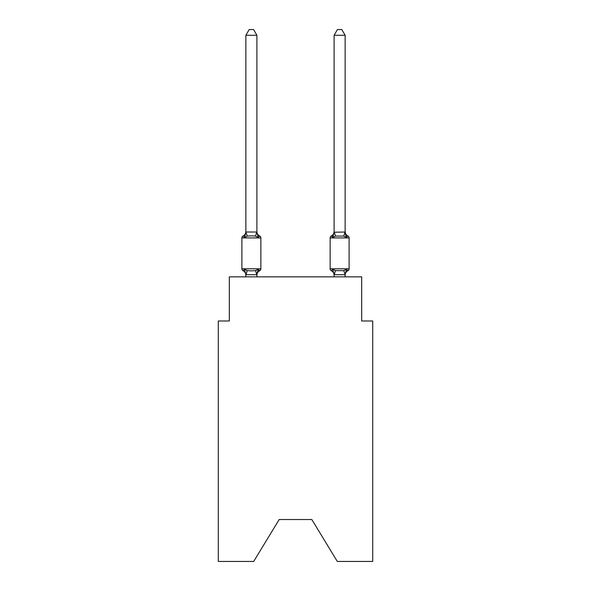 <?xml version="1.0" encoding="UTF-8"?>
<svg xmlns="http://www.w3.org/2000/svg" width="591" height="591" viewBox="0 0 591 591"><rect width="100%" height="100%" fill="white"/><g stroke="black" fill="none" stroke-linecap="round" stroke-linejoin="round"><path stroke-width="0.89" d="M311.826 519.533L337.306 561.45L372.714 561.45L372.714 320.979L361.685 320.979L361.685 276.861L229.315 276.861L229.315 320.979L218.286 320.979L218.286 561.45L253.694 561.45L279.174 519.533L311.826 519.533L279.174 519.533M347.87 270.789A2.209 2.209 0 0 0 349.111 268.809A2.209 2.209 0 0 1 347.87 270.789L347.242 270.486L347.87 270.789A2.209 2.209 0 0 0 349.111 268.809A2.209 2.209 0 0 1 347.87 270.789A2.209 2.209 0 0 0 349.111 268.809A2.209 2.209 0 0 1 347.87 270.789L347.242 270.486L347.87 270.789A2.209 2.209 0 0 0 349.111 268.809A2.209 2.209 0 0 1 347.87 270.789A2.209 2.209 0 0 0 349.111 268.809A2.209 2.209 0 0 1 347.87 270.789L347.242 270.486L347.87 270.789A2.209 2.209 0 0 0 349.111 268.809A2.209 2.209 0 0 1 347.87 270.789A2.209 2.209 0 0 0 349.111 268.809A2.209 2.209 0 0 1 347.87 270.789L347.242 270.486L347.87 270.789A2.209 2.209 0 0 0 349.111 268.809A2.209 2.209 0 0 1 347.87 270.789A2.209 2.209 0 0 0 349.111 268.809A2.209 2.209 0 0 1 347.87 270.789L347.242 270.486L347.87 270.789A2.209 2.209 0 0 0 349.111 268.809A2.209 2.209 0 0 1 347.87 270.789A2.209 2.209 0 0 0 349.111 268.809A2.209 2.209 0 0 1 347.87 270.789L347.242 270.486L347.87 270.789A2.209 2.209 0 0 0 349.111 268.809A2.209 2.209 0 0 1 347.87 270.789A2.209 2.209 0 0 0 349.111 268.809A2.209 2.209 0 0 1 347.87 270.789L347.242 270.486L347.87 270.789A2.209 2.209 0 0 0 349.111 268.809A2.209 2.209 0 0 1 347.87 270.789A2.209 2.209 0 0 0 349.111 268.809A2.209 2.209 0 0 1 347.87 270.789L347.242 270.486L347.87 270.789A2.209 2.209 0 0 0 349.111 268.809A2.209 2.209 0 0 1 347.87 270.789A2.209 2.209 0 0 0 349.111 268.809A2.209 2.209 0 0 1 347.87 270.789L347.242 270.486L347.87 270.789A2.209 2.209 0 0 0 349.111 268.809A2.209 2.209 0 0 1 347.87 270.789A2.209 2.209 0 0 0 349.111 268.809A2.209 2.209 0 0 1 347.87 270.789L347.242 270.486L347.87 270.789A2.209 2.209 0 0 0 349.111 268.809A2.209 2.209 0 0 1 347.87 270.789A2.209 2.209 0 0 0 349.111 268.809A2.209 2.209 0 0 1 347.87 270.789L347.242 270.486L347.87 270.789A2.209 2.209 0 0 0 349.111 268.809A2.209 2.209 0 0 1 347.87 270.789A2.209 2.209 0 0 0 349.111 268.809A2.209 2.209 0 0 1 347.87 270.789L347.242 270.486L347.87 270.789A2.209 2.209 0 0 0 349.111 268.809A2.209 2.209 0 0 1 347.87 270.789A2.209 2.209 0 0 0 349.111 268.809A2.209 2.209 0 0 1 347.87 270.789L347.242 270.486L347.87 270.789A2.209 2.209 0 0 0 349.111 268.809A2.209 2.209 0 0 1 347.87 270.789A2.209 2.209 0 0 0 349.111 268.809A2.209 2.209 0 0 1 347.87 270.789L347.242 270.486L347.87 270.789A2.209 2.209 0 0 0 349.111 268.809A2.209 2.209 0 0 1 347.87 270.789A2.209 2.209 0 0 0 349.111 268.809A2.209 2.209 0 0 1 347.87 270.789L347.242 270.486L347.87 270.789A2.209 2.209 0 0 0 349.111 268.809A2.209 2.209 0 0 1 347.87 270.789A2.209 2.209 0 0 0 349.111 268.809A2.209 2.209 0 0 1 347.87 270.789L347.242 270.486L347.87 270.789A2.209 2.209 0 0 0 349.111 268.809A2.209 2.209 0 0 1 347.87 270.789A2.209 2.209 0 0 0 349.111 268.809A2.209 2.209 0 0 1 347.87 270.789L347.242 270.486L347.87 270.789A2.209 2.209 0 0 0 349.111 268.809A2.209 2.209 0 0 1 347.87 270.789A2.209 2.209 0 0 0 349.111 268.809A2.209 2.209 0 0 1 347.87 270.789L346.518 269.237L347.87 270.789A4.854 4.854 0 0 0 345.137 275.155M345.366 233.881L346.518 237.486L347.87 235.935A2.209 2.209 0 0 1 349.111 237.922A2.209 2.209 0 0 0 347.87 235.935L346.518 237.486L345.366 233.881L346.518 237.486L347.87 235.935A2.209 2.209 0 0 1 349.111 237.922A2.209 2.209 0 0 0 347.87 235.935L346.518 237.486L347.87 235.935A2.209 2.209 0 0 1 349.111 237.922A2.209 2.209 0 0 0 347.87 235.935L346.518 237.486L345.366 233.881L346.518 237.486L347.87 235.935A2.209 2.209 0 0 1 349.111 237.922A2.209 2.209 0 0 0 347.87 235.935L346.518 237.486L347.87 235.935A2.209 2.209 0 0 1 349.111 237.922A2.209 2.209 0 0 0 347.87 235.935L346.518 237.486L345.366 233.881L346.518 237.486L347.87 235.935A2.209 2.209 0 0 1 349.111 237.922A2.209 2.209 0 0 0 347.87 235.935L346.518 237.486L347.87 235.935A2.209 2.209 0 0 1 349.111 237.922A2.209 2.209 0 0 0 347.87 235.935L346.518 237.486L345.366 233.881L346.518 237.486L347.87 235.935A2.209 2.209 0 0 1 349.111 237.922A2.209 2.209 0 0 0 347.87 235.935L346.518 237.486L347.87 235.935A2.209 2.209 0 0 1 349.111 237.922A2.209 2.209 0 0 0 347.87 235.935L346.518 237.486L345.366 233.881L346.518 237.486L347.87 235.935A2.209 2.209 0 0 1 349.111 237.922A2.209 2.209 0 0 0 347.87 235.935L346.518 237.486L347.87 235.935A2.209 2.209 0 0 1 349.111 237.922A2.209 2.209 0 0 0 347.87 235.935L346.518 237.486L345.366 233.881L346.518 237.486L347.87 235.935A2.209 2.209 0 0 1 349.111 237.922A2.209 2.209 0 0 0 347.87 235.935L346.518 237.486L347.87 235.935A2.209 2.209 0 0 1 349.111 237.922A2.209 2.209 0 0 0 347.87 235.935L346.518 237.486L345.366 233.881L346.518 237.486L347.87 235.935A2.209 2.209 0 0 1 349.111 237.922A2.209 2.209 0 0 0 347.87 235.935L346.518 237.486L347.87 235.935A2.209 2.209 0 0 1 349.111 237.922A2.209 2.209 0 0 0 347.87 235.935L346.518 237.486L345.366 233.881L346.518 237.486L347.87 235.935A2.209 2.209 0 0 1 349.111 237.922A2.209 2.209 0 0 0 347.87 235.935L346.518 237.486L347.87 235.935A2.209 2.209 0 0 1 349.111 237.922A2.209 2.209 0 0 0 347.87 235.935L346.518 237.486L345.366 233.881L346.518 237.486L347.87 235.935A2.209 2.209 0 0 1 349.111 237.922A2.209 2.209 0 0 0 347.87 235.935L346.518 237.486L347.87 235.935A2.209 2.209 0 0 1 349.111 237.922A2.209 2.209 0 0 0 347.87 235.935L346.518 237.486L345.366 233.881L346.518 237.486L347.87 235.935A2.209 2.209 0 0 1 349.111 237.922A2.209 2.209 0 0 0 347.87 235.935L346.518 237.486L347.87 235.935A2.209 2.209 0 0 1 349.111 237.922A2.209 2.209 0 0 0 347.87 235.935L346.518 237.486L345.366 233.881L346.518 237.486L347.87 235.935A2.209 2.209 0 0 1 349.111 237.922A2.209 2.209 0 0 0 347.87 235.935L346.518 237.486L347.87 235.935A2.209 2.209 0 0 1 349.111 237.922A2.209 2.209 0 0 0 347.87 235.935L346.518 237.486L345.366 233.881L346.518 237.486L347.87 235.935A2.209 2.209 0 0 1 349.111 237.922A2.209 2.209 0 0 0 347.87 235.935L346.518 237.486L347.87 235.935A2.209 2.209 0 0 1 349.111 237.922A2.209 2.209 0 0 0 347.87 235.935L346.518 237.486L345.366 233.881L346.518 237.486L347.87 235.935A2.209 2.209 0 0 1 349.111 237.922A2.209 2.209 0 0 0 347.87 235.935L346.518 237.486L347.87 235.935A2.209 2.209 0 0 1 349.111 237.922A2.209 2.209 0 0 0 347.87 235.935L346.518 237.486L345.366 233.881L346.518 237.486L347.87 235.935A2.209 2.209 0 0 1 349.111 237.922A2.209 2.209 0 0 0 347.87 235.935L346.518 237.486L347.87 235.935A2.209 2.209 0 0 1 349.111 237.922A2.209 2.209 0 0 0 347.87 235.935L346.518 237.486L345.366 233.881L346.518 237.486L347.87 235.935A2.209 2.209 0 0 1 349.111 237.922A2.209 2.209 0 0 0 347.87 235.935L346.518 237.486L347.87 235.935A2.209 2.209 0 0 1 349.111 237.922A2.209 2.209 0 0 0 347.87 235.935L346.518 237.486L345.366 233.881L346.518 237.486L347.87 235.935A2.209 2.209 0 0 1 349.111 237.922A2.209 2.209 0 0 0 347.87 235.935L346.518 237.486L347.87 235.935A2.209 2.209 0 0 1 349.111 237.922A2.209 2.209 0 0 0 347.87 235.935L346.518 237.486L345.366 233.881L346.518 237.486L347.87 235.935A2.209 2.209 0 0 1 349.111 237.922A2.209 2.209 0 0 0 347.87 235.935L346.518 237.486L347.87 235.935A2.209 2.209 0 0 1 349.111 237.922A2.209 2.209 0 0 0 347.87 235.935L346.518 237.486L343.763 236.068L335.481 236.068L332.726 237.486L331.374 235.935A2.209 2.209 0 0 0 330.14 237.922A2.209 2.209 0 0 1 331.374 235.935L332.009 236.237L331.374 235.935A2.209 2.209 0 0 0 330.14 237.922A2.209 2.209 0 0 1 331.374 235.935A2.209 2.209 0 0 0 330.14 237.922A2.209 2.209 0 0 1 331.374 235.935L332.009 236.237L331.374 235.935A2.209 2.209 0 0 0 330.14 237.922A2.209 2.209 0 0 1 331.374 235.935A2.209 2.209 0 0 0 330.14 237.922A2.209 2.209 0 0 1 331.374 235.935L332.009 236.237L331.374 235.935A2.209 2.209 0 0 0 330.14 237.922A2.209 2.209 0 0 1 331.374 235.935A2.209 2.209 0 0 0 330.14 237.922A2.209 2.209 0 0 1 331.374 235.935L332.009 236.237L331.374 235.935A2.209 2.209 0 0 0 330.14 237.922A2.209 2.209 0 0 1 331.374 235.935A2.209 2.209 0 0 0 330.14 237.922A2.209 2.209 0 0 1 331.374 235.935L332.009 236.237L331.374 235.935A2.209 2.209 0 0 0 330.14 237.922A2.209 2.209 0 0 1 331.374 235.935A2.209 2.209 0 0 0 330.14 237.922A2.209 2.209 0 0 1 331.374 235.935L332.009 236.237L331.374 235.935A2.209 2.209 0 0 0 330.14 237.922A2.209 2.209 0 0 1 331.374 235.935A2.209 2.209 0 0 0 330.14 237.922A2.209 2.209 0 0 1 331.374 235.935L332.009 236.237L331.374 235.935A2.209 2.209 0 0 0 330.14 237.922A2.209 2.209 0 0 1 331.374 235.935A2.209 2.209 0 0 0 330.14 237.922A2.209 2.209 0 0 1 331.374 235.935L332.009 236.237L331.374 235.935A2.209 2.209 0 0 0 330.14 237.922A2.209 2.209 0 0 1 331.374 235.935A2.209 2.209 0 0 0 330.14 237.922A2.209 2.209 0 0 1 331.374 235.935L332.009 236.237L331.374 235.935A2.209 2.209 0 0 0 330.14 237.922A2.209 2.209 0 0 1 331.374 235.935A2.209 2.209 0 0 0 330.14 237.922A2.209 2.209 0 0 1 331.374 235.935L332.009 236.237L331.374 235.935A2.209 2.209 0 0 0 330.14 237.922A2.209 2.209 0 0 1 331.374 235.935A2.209 2.209 0 0 0 330.14 237.922A2.209 2.209 0 0 1 331.374 235.935L332.009 236.237L331.374 235.935A2.209 2.209 0 0 0 330.14 237.922A2.209 2.209 0 0 1 331.374 235.935A2.209 2.209 0 0 0 330.14 237.922A2.209 2.209 0 0 1 331.374 235.935L332.009 236.237L331.374 235.935A2.209 2.209 0 0 0 330.14 237.922A2.209 2.209 0 0 1 331.374 235.935A2.209 2.209 0 0 0 330.14 237.922A2.209 2.209 0 0 1 331.374 235.935L332.009 236.237L331.374 235.935A2.209 2.209 0 0 0 330.14 237.922A2.209 2.209 0 0 1 331.374 235.935A2.209 2.209 0 0 0 330.14 237.922A2.209 2.209 0 0 1 331.374 235.935L332.009 236.237L331.374 235.935A2.209 2.209 0 0 0 330.14 237.922A2.209 2.209 0 0 1 331.374 235.935A2.209 2.209 0 0 0 330.14 237.922A2.209 2.209 0 0 1 331.374 235.935L332.009 236.237L331.374 235.935A2.209 2.209 0 0 0 330.14 237.922A2.209 2.209 0 0 1 331.374 235.935A2.209 2.209 0 0 0 330.14 237.922A2.209 2.209 0 0 1 331.374 235.935L332.009 236.237L331.374 235.935A2.209 2.209 0 0 0 330.14 237.922A2.209 2.209 0 0 1 331.374 235.935A2.209 2.209 0 0 0 330.14 237.922A2.209 2.209 0 0 1 331.374 235.935L332.009 236.237L331.374 235.935A2.209 2.209 0 0 0 330.14 237.922A2.209 2.209 0 0 1 331.374 235.935A2.209 2.209 0 0 0 330.14 237.922L330.14 268.809A2.209 2.209 0 0 0 331.374 270.789A2.209 2.209 0 0 1 330.14 268.809A2.209 2.209 0 0 0 331.374 270.789A4.854 4.854 0 0 1 334.107 275.155A4.854 4.854 0 0 0 331.374 270.789A2.209 2.209 0 0 1 330.14 268.809A2.209 2.209 0 0 0 331.374 270.789A2.209 2.209 0 0 1 330.14 268.809A2.209 2.209 0 0 0 331.374 270.789A4.854 4.854 0 0 1 334.107 275.155A4.854 4.854 0 0 0 331.374 270.789A2.209 2.209 0 0 1 330.14 268.809A2.209 2.209 0 0 0 331.374 270.789A2.209 2.209 0 0 1 330.14 268.809A2.209 2.209 0 0 0 331.374 270.789A4.854 4.854 0 0 1 334.107 275.155A4.854 4.854 0 0 0 331.374 270.789A2.209 2.209 0 0 1 330.14 268.809A2.209 2.209 0 0 0 331.374 270.789A2.209 2.209 0 0 1 330.14 268.809A2.209 2.209 0 0 0 331.374 270.789A4.854 4.854 0 0 1 334.107 275.155A4.854 4.854 0 0 0 331.374 270.789A2.209 2.209 0 0 1 330.14 268.809A2.209 2.209 0 0 0 331.374 270.789L332.726 269.237L331.374 270.789A2.209 2.209 0 0 1 330.14 268.809A2.209 2.209 0 0 0 331.374 270.789L332.726 269.237L331.374 270.789A4.854 4.854 0 0 1 334.107 275.155A4.854 4.854 0 0 0 331.374 270.789A2.209 2.209 0 0 1 330.14 268.809A2.209 2.209 0 0 0 331.374 270.789A2.209 2.209 0 0 1 330.14 268.809A2.209 2.209 0 0 0 331.374 270.789L332.726 269.237L331.374 270.789A4.854 4.854 0 0 1 334.107 275.155A4.854 4.854 0 0 0 331.374 270.789A2.209 2.209 0 0 1 330.14 268.809A2.209 2.209 0 0 0 331.374 270.789L332.726 269.237L331.374 270.789A2.209 2.209 0 0 1 330.14 268.809A2.209 2.209 0 0 0 331.374 270.789L332.726 269.237L331.374 270.789A4.854 4.854 0 0 1 334.107 275.155A4.854 4.854 0 0 0 331.374 270.789A2.209 2.209 0 0 1 330.14 268.809A2.209 2.209 0 0 0 331.374 270.789L332.726 269.237L331.374 270.789A2.209 2.209 0 0 1 330.14 268.809A2.209 2.209 0 0 0 331.374 270.789L332.726 269.237L331.374 270.789A4.854 4.854 0 0 1 334.107 275.155A4.854 4.854 0 0 0 331.374 270.789A2.209 2.209 0 0 1 330.14 268.809A2.209 2.209 0 0 0 331.374 270.789L332.726 269.237L331.374 270.789A2.209 2.209 0 0 1 330.14 268.809A2.209 2.209 0 0 0 331.374 270.789L332.726 269.237L331.374 270.789A4.854 4.854 0 0 1 334.107 275.155A4.854 4.854 0 0 0 331.374 270.789A2.209 2.209 0 0 1 330.14 268.809A2.209 2.209 0 0 0 331.374 270.789L332.726 269.237L331.374 270.789A2.209 2.209 0 0 1 330.14 268.809A2.209 2.209 0 0 0 331.374 270.789L332.726 269.237L331.374 270.789A4.854 4.854 0 0 1 334.107 275.155A4.854 4.854 0 0 0 331.374 270.789A2.209 2.209 0 0 1 330.14 268.809A2.209 2.209 0 0 0 331.374 270.789L332.726 269.237L331.374 270.789A2.209 2.209 0 0 1 330.14 268.809A2.209 2.209 0 0 0 331.374 270.789L332.726 269.237L331.374 270.789A4.854 4.854 0 0 1 334.107 275.155A4.854 4.854 0 0 0 331.374 270.789A2.209 2.209 0 0 1 330.14 268.809A2.209 2.209 0 0 0 331.374 270.789L332.726 269.237L331.374 270.789A2.209 2.209 0 0 1 330.14 268.809A2.209 2.209 0 0 0 331.374 270.789L332.726 269.237L331.374 270.789A4.854 4.854 0 0 1 334.107 275.155A4.854 4.854 0 0 0 331.374 270.789A2.209 2.209 0 0 1 330.14 268.809A2.209 2.209 0 0 0 331.374 270.789L332.726 269.237L331.374 270.789A2.209 2.209 0 0 1 330.14 268.809A2.209 2.209 0 0 0 331.374 270.789L332.726 269.237L331.374 270.789A4.854 4.854 0 0 1 334.107 275.155A4.854 4.854 0 0 0 331.374 270.789A2.209 2.209 0 0 1 330.14 268.809A2.209 2.209 0 0 0 331.374 270.789L332.726 269.237L331.374 270.789A2.209 2.209 0 0 1 330.14 268.809A2.209 2.209 0 0 0 331.374 270.789L332.726 269.237L331.374 270.789A4.854 4.854 0 0 1 334.107 275.155A4.854 4.854 0 0 0 331.374 270.789A2.209 2.209 0 0 1 330.14 268.809A2.209 2.209 0 0 0 331.374 270.789L332.726 269.237L331.374 270.789A2.209 2.209 0 0 1 330.14 268.809A2.209 2.209 0 0 0 331.374 270.789L332.726 269.237L331.374 270.789A4.854 4.854 0 0 1 334.107 275.155A4.854 4.854 0 0 0 331.374 270.789A2.209 2.209 0 0 1 330.14 268.809A2.209 2.209 0 0 0 331.374 270.789L332.726 269.237L331.374 270.789A2.209 2.209 0 0 1 330.14 268.809A2.209 2.209 0 0 0 331.374 270.789L332.726 269.237L331.374 270.789A4.854 4.854 0 0 1 334.107 275.155A4.854 4.854 0 0 0 331.374 270.789A2.209 2.209 0 0 1 330.14 268.809A2.209 2.209 0 0 0 331.374 270.789L332.726 269.237L331.374 270.789A2.209 2.209 0 0 1 330.14 268.809A2.209 2.209 0 0 0 331.374 270.789L332.726 269.237L331.374 270.789A4.854 4.854 0 0 1 334.107 275.155A4.854 4.854 0 0 0 331.374 270.789A2.209 2.209 0 0 1 330.14 268.809A2.209 2.209 0 0 0 331.374 270.789L332.726 269.237L331.374 270.789A2.209 2.209 0 0 1 330.14 268.809L349.111 268.809L349.111 237.922L330.14 237.922A2.209 2.209 0 0 1 331.374 235.935L332.726 237.486L331.374 235.935L332.726 237.486L331.374 235.935L332.726 237.486L331.374 235.935L332.726 237.486L331.374 235.935L332.726 237.486L331.374 235.935L332.726 237.486L331.374 235.935L332.726 237.486L331.374 235.935L332.726 237.486L331.374 235.935L332.726 237.486L331.374 235.935L332.726 237.486L331.374 235.935L332.726 237.486L331.374 235.935L332.726 237.486L331.374 235.935L332.726 237.486L331.374 235.935L332.726 237.486L333.243 235.743M345.137 232.027L345.137 35.283L334.107 35.283L334.107 232.226L345.137 232.027L346.518 237.486M334.107 276.861L334.107 275.155A4.854 4.854 0 0 0 331.374 270.789L332.726 269.237L331.374 270.789L332.726 269.237L331.374 270.789L332.726 269.237L331.374 270.789L332.726 269.237L331.374 270.789L332.726 269.237L335.481 270.656L343.763 270.656L346.518 269.237L345.048 274.726L334.107 274.704L332.726 269.237L331.374 270.789M345.137 231.569L345.137 231.569A4.854 4.854 0 0 0 347.87 235.935M334.107 231.569L334.107 231.569A4.854 4.854 0 0 1 331.374 235.935M259.626 270.789L258.274 269.237L259.626 270.789L258.274 269.237L259.626 270.789L258.274 269.237L259.626 270.789L258.274 269.237L259.626 270.789L258.274 269.237L259.626 270.789L258.274 269.237L259.626 270.789L258.274 269.237L259.626 270.789L258.274 269.237L259.626 270.789L258.274 269.237L259.626 270.789L258.274 269.237L259.626 270.789L258.274 269.237L259.626 270.789L258.274 269.237L259.626 270.789L258.274 269.237L259.626 270.789L258.274 269.237L259.626 270.789L258.274 269.237L259.626 270.789L258.274 269.237L259.626 270.789L258.274 269.237L256.804 274.726L245.863 274.704L244.482 269.237L243.13 270.789A2.209 2.209 0 0 1 241.889 268.809A2.209 2.209 0 0 0 243.13 270.789L244.482 269.237L243.13 270.789A2.209 2.209 0 0 1 241.889 268.809A2.209 2.209 0 0 0 243.13 270.789L244.482 269.237L243.13 270.789A2.209 2.209 0 0 1 241.889 268.809A2.209 2.209 0 0 0 243.13 270.789L244.482 269.237L243.13 270.789A2.209 2.209 0 0 1 241.889 268.809A2.209 2.209 0 0 0 243.13 270.789L244.482 269.237L243.13 270.789A2.209 2.209 0 0 1 241.889 268.809A2.209 2.209 0 0 0 243.13 270.789L244.482 269.237L243.13 270.789A2.209 2.209 0 0 1 241.889 268.809A2.209 2.209 0 0 0 243.13 270.789L244.482 269.237L243.13 270.789A2.209 2.209 0 0 1 241.889 268.809A2.209 2.209 0 0 0 243.13 270.789L244.482 269.237L243.13 270.789A2.209 2.209 0 0 1 241.889 268.809A2.209 2.209 0 0 0 243.13 270.789L244.482 269.237L243.13 270.789A2.209 2.209 0 0 1 241.889 268.809A2.209 2.209 0 0 0 243.13 270.789L244.482 269.237L243.13 270.789A2.209 2.209 0 0 1 241.889 268.809A2.209 2.209 0 0 0 243.13 270.789L244.482 269.237L243.13 270.789A2.209 2.209 0 0 1 241.889 268.809A2.209 2.209 0 0 0 243.13 270.789L244.482 269.237L243.13 270.789A2.209 2.209 0 0 1 241.889 268.809A2.209 2.209 0 0 0 243.13 270.789L244.482 269.237L243.13 270.789A2.209 2.209 0 0 1 241.889 268.809A2.209 2.209 0 0 0 243.13 270.789L244.482 269.237L243.13 270.789A2.209 2.209 0 0 1 241.889 268.809A2.209 2.209 0 0 0 243.13 270.789L244.482 269.237L243.13 270.789A2.209 2.209 0 0 1 241.889 268.809A2.209 2.209 0 0 0 243.13 270.789L244.482 269.237L243.13 270.789A2.209 2.209 0 0 1 241.889 268.809A2.209 2.209 0 0 0 243.13 270.789L244.482 269.237L243.13 270.789A2.209 2.209 0 0 1 241.889 268.809A2.209 2.209 0 0 0 243.13 270.789L244.482 269.237L243.13 270.789A2.209 2.209 0 0 1 241.889 268.809A2.209 2.209 0 0 0 243.13 270.789L244.482 269.237L243.13 270.789A2.209 2.209 0 0 1 241.889 268.809A2.209 2.209 0 0 0 243.13 270.789L244.482 269.237L243.13 270.789A2.209 2.209 0 0 1 241.889 268.809A2.209 2.209 0 0 0 243.13 270.789L244.482 269.237L243.13 270.789A2.209 2.209 0 0 1 241.889 268.809A2.209 2.209 0 0 0 243.13 270.789L244.482 269.237L243.13 270.789A2.209 2.209 0 0 1 241.889 268.809A2.209 2.209 0 0 0 243.13 270.789L244.482 269.237L243.13 270.789A2.209 2.209 0 0 1 241.889 268.809A2.209 2.209 0 0 0 243.13 270.789L244.482 269.237L243.13 270.789A2.209 2.209 0 0 1 241.889 268.809A2.209 2.209 0 0 0 243.13 270.789L244.482 269.237L243.13 270.789A2.209 2.209 0 0 1 241.889 268.809A2.209 2.209 0 0 0 243.13 270.789L244.482 269.237L243.13 270.789A2.209 2.209 0 0 1 241.889 268.809A2.209 2.209 0 0 0 243.13 270.789L244.482 269.237L243.13 270.789A2.209 2.209 0 0 1 241.889 268.809A2.209 2.209 0 0 0 243.13 270.789L244.482 269.237L243.13 270.789A2.209 2.209 0 0 1 241.889 268.809A2.209 2.209 0 0 0 243.13 270.789L244.482 269.237L243.13 270.789A2.209 2.209 0 0 1 241.889 268.809A2.209 2.209 0 0 0 243.13 270.789L244.482 269.237L243.13 270.789A2.209 2.209 0 0 1 241.889 268.809A2.209 2.209 0 0 0 243.13 270.789L244.482 269.237L243.13 270.789A2.209 2.209 0 0 1 241.889 268.809A2.209 2.209 0 0 0 243.13 270.789L244.482 269.237L243.13 270.789A2.209 2.209 0 0 1 241.889 268.809A2.209 2.209 0 0 0 243.13 270.789L244.482 269.237L243.13 270.789A2.209 2.209 0 0 1 241.889 268.809A2.209 2.209 0 0 0 243.13 270.789L244.482 269.237L243.13 270.789A2.209 2.209 0 0 1 241.889 268.809A2.209 2.209 0 0 0 243.13 270.789L244.482 269.237L243.13 270.789A2.209 2.209 0 0 1 241.889 268.809A2.209 2.209 0 0 0 243.13 270.789L244.482 269.237L247.237 270.656L251.374 270.877L255.519 270.656L258.274 269.237L259.626 270.789A2.209 2.209 0 0 0 260.86 268.809A2.209 2.209 0 0 1 259.626 270.789L258.954 270.456L259.626 270.789A2.209 2.209 0 0 0 260.86 268.809A2.209 2.209 0 0 1 259.626 270.789A2.209 2.209 0 0 0 260.86 268.809A2.209 2.209 0 0 1 259.626 270.789L258.954 270.456L259.626 270.789A2.209 2.209 0 0 0 260.86 268.809A2.209 2.209 0 0 1 259.626 270.789A2.209 2.209 0 0 0 260.86 268.809A2.209 2.209 0 0 1 259.626 270.789L258.954 270.456L259.626 270.789A2.209 2.209 0 0 0 260.86 268.809A2.209 2.209 0 0 1 259.626 270.789A2.209 2.209 0 0 0 260.86 268.809A2.209 2.209 0 0 1 259.626 270.789L258.961 270.464L259.626 270.789A2.209 2.209 0 0 0 260.86 268.809A2.209 2.209 0 0 1 259.626 270.789A2.209 2.209 0 0 0 260.86 268.809A2.209 2.209 0 0 1 259.626 270.789L258.961 270.464L259.626 270.789A2.209 2.209 0 0 0 260.86 268.809A2.209 2.209 0 0 1 259.626 270.789A2.209 2.209 0 0 0 260.86 268.809A2.209 2.209 0 0 1 259.626 270.789L258.961 270.464L259.626 270.789A2.209 2.209 0 0 0 260.86 268.809A2.209 2.209 0 0 1 259.626 270.789A2.209 2.209 0 0 0 260.86 268.809A2.209 2.209 0 0 1 259.626 270.789L258.961 270.464L259.626 270.789A2.209 2.209 0 0 0 260.86 268.809A2.209 2.209 0 0 1 259.626 270.789A2.209 2.209 0 0 0 260.86 268.809A2.209 2.209 0 0 1 259.626 270.789L258.961 270.464L259.626 270.789A2.209 2.209 0 0 0 260.86 268.809A2.209 2.209 0 0 1 259.626 270.789A2.209 2.209 0 0 0 260.86 268.809A2.209 2.209 0 0 1 259.626 270.789L258.961 270.464L259.626 270.789A2.209 2.209 0 0 0 260.86 268.809A2.209 2.209 0 0 1 259.626 270.789A2.209 2.209 0 0 0 260.86 268.809A2.209 2.209 0 0 1 259.626 270.789L258.961 270.464L259.626 270.789A2.209 2.209 0 0 0 260.86 268.809A2.209 2.209 0 0 1 259.626 270.789A2.209 2.209 0 0 0 260.86 268.809A2.209 2.209 0 0 1 259.626 270.789L258.961 270.464L259.626 270.789A2.209 2.209 0 0 0 260.86 268.809A2.209 2.209 0 0 1 259.626 270.789A2.209 2.209 0 0 0 260.86 268.809A2.209 2.209 0 0 1 259.626 270.789L258.961 270.464L259.626 270.789A2.209 2.209 0 0 0 260.86 268.809A2.209 2.209 0 0 1 259.626 270.789A2.209 2.209 0 0 0 260.86 268.809A2.209 2.209 0 0 1 259.626 270.789L258.954 270.456L259.626 270.789A2.209 2.209 0 0 0 260.86 268.809A2.209 2.209 0 0 1 259.626 270.789A2.209 2.209 0 0 0 260.86 268.809A2.209 2.209 0 0 1 259.626 270.789L258.954 270.456L259.626 270.789A2.209 2.209 0 0 0 260.86 268.809A2.209 2.209 0 0 1 259.626 270.789A2.209 2.209 0 0 0 260.86 268.809A2.209 2.209 0 0 1 259.626 270.789L258.954 270.456L259.626 270.789A2.209 2.209 0 0 0 260.86 268.809A2.209 2.209 0 0 1 259.626 270.789A2.209 2.209 0 0 0 260.86 268.809A2.209 2.209 0 0 1 259.626 270.789L258.954 270.456L259.626 270.789A2.209 2.209 0 0 0 260.86 268.809A2.209 2.209 0 0 1 259.626 270.789A2.209 2.209 0 0 0 260.86 268.809A2.209 2.209 0 0 1 259.626 270.789L258.954 270.456L259.626 270.789A2.209 2.209 0 0 0 260.86 268.809A2.209 2.209 0 0 1 259.626 270.789A2.209 2.209 0 0 0 260.86 268.809A2.209 2.209 0 0 1 259.626 270.789L258.274 269.237L259.626 270.789A4.854 4.854 0 0 0 256.893 275.155M256.893 35.283L245.863 35.283L249.173 29.55L253.583 29.55L256.893 35.283L256.893 232.226L258.274 237.486L259.626 235.935A2.209 2.209 0 0 1 260.86 237.922A2.209 2.209 0 0 0 259.626 235.935L258.274 237.486L255.519 236.068L251.374 235.846L247.237 236.068L244.482 237.486L243.13 235.935A4.854 4.854 0 0 0 245.863 231.569M241.889 237.922L241.889 268.809L260.86 268.809L260.86 237.922A2.209 2.209 0 0 0 259.626 235.935L258.274 237.486L259.626 235.935A2.209 2.209 0 0 1 260.86 237.922A2.209 2.209 0 0 0 259.626 235.935A2.209 2.209 0 0 1 260.86 237.922A2.209 2.209 0 0 0 259.626 235.935L258.274 237.486L259.626 235.935A2.209 2.209 0 0 1 260.86 237.922A2.209 2.209 0 0 0 259.626 235.935A2.209 2.209 0 0 1 260.86 237.922A2.209 2.209 0 0 0 259.626 235.935L258.274 237.486L259.626 235.935A2.209 2.209 0 0 1 260.86 237.922A2.209 2.209 0 0 0 259.626 235.935A2.209 2.209 0 0 1 260.86 237.922A2.209 2.209 0 0 0 259.626 235.935L258.274 237.486L259.626 235.935A2.209 2.209 0 0 1 260.86 237.922A2.209 2.209 0 0 0 259.626 235.935A2.209 2.209 0 0 1 260.86 237.922A2.209 2.209 0 0 0 259.626 235.935L258.274 237.486L259.626 235.935A2.209 2.209 0 0 1 260.86 237.922A2.209 2.209 0 0 0 259.626 235.935A2.209 2.209 0 0 1 260.86 237.922A2.209 2.209 0 0 0 259.626 235.935L258.274 237.486L259.626 235.935A2.209 2.209 0 0 1 260.86 237.922A2.209 2.209 0 0 0 259.626 235.935A2.209 2.209 0 0 1 260.86 237.922A2.209 2.209 0 0 0 259.626 235.935L258.274 237.486L259.626 235.935A2.209 2.209 0 0 1 260.86 237.922A2.209 2.209 0 0 0 259.626 235.935A2.209 2.209 0 0 1 260.86 237.922A2.209 2.209 0 0 0 259.626 235.935L258.274 237.486L259.626 235.935A2.209 2.209 0 0 1 260.86 237.922A2.209 2.209 0 0 0 259.626 235.935A2.209 2.209 0 0 1 260.86 237.922A2.209 2.209 0 0 0 259.626 235.935L258.274 237.486L259.626 235.935A2.209 2.209 0 0 1 260.86 237.922A2.209 2.209 0 0 0 259.626 235.935A2.209 2.209 0 0 1 260.86 237.922A2.209 2.209 0 0 0 259.626 235.935L258.274 237.486L259.626 235.935A2.209 2.209 0 0 1 260.86 237.922A2.209 2.209 0 0 0 259.626 235.935A2.209 2.209 0 0 1 260.86 237.922A2.209 2.209 0 0 0 259.626 235.935L258.274 237.486L259.626 235.935A2.209 2.209 0 0 1 260.86 237.922A2.209 2.209 0 0 0 259.626 235.935A2.209 2.209 0 0 1 260.86 237.922A2.209 2.209 0 0 0 259.626 235.935L258.274 237.486L259.626 235.935A2.209 2.209 0 0 1 260.86 237.922A2.209 2.209 0 0 0 259.626 235.935A2.209 2.209 0 0 1 260.86 237.922A2.209 2.209 0 0 0 259.626 235.935L258.274 237.486L259.626 235.935A2.209 2.209 0 0 1 260.86 237.922A2.209 2.209 0 0 0 259.626 235.935A2.209 2.209 0 0 1 260.86 237.922A2.209 2.209 0 0 0 259.626 235.935L258.274 237.486L259.626 235.935A2.209 2.209 0 0 1 260.86 237.922A2.209 2.209 0 0 0 259.626 235.935A2.209 2.209 0 0 1 260.86 237.922A2.209 2.209 0 0 0 259.626 235.935L258.274 237.486L259.626 235.935A2.209 2.209 0 0 1 260.86 237.922A2.209 2.209 0 0 0 259.626 235.935A2.209 2.209 0 0 1 260.86 237.922A2.209 2.209 0 0 0 259.626 235.935L258.274 237.486L259.626 235.935A2.209 2.209 0 0 1 260.86 237.922A2.209 2.209 0 0 0 259.626 235.935A2.209 2.209 0 0 1 260.86 237.922A2.209 2.209 0 0 0 259.626 235.935L258.274 237.486L259.626 235.935A2.209 2.209 0 0 1 260.86 237.922A2.209 2.209 0 0 0 259.626 235.935A2.209 2.209 0 0 1 260.86 237.922L241.889 237.922A2.209 2.209 0 0 1 243.13 235.935L244.482 237.486L243.13 235.935L244.482 237.486L243.13 235.935L244.482 237.486L243.13 235.935L244.482 237.486L243.13 235.935L244.482 237.486L243.13 235.935L244.482 237.486L243.13 235.935L244.482 237.486L243.13 235.935L244.482 237.486L243.13 235.935L244.482 237.486L243.13 235.935L244.482 237.486L243.13 235.935L244.482 237.486L243.13 235.935L244.482 237.486L243.13 235.935L244.482 237.486L243.13 235.935L244.482 237.486L243.13 235.935L244.482 237.486L243.13 235.935L244.482 237.486L243.13 235.935L244.482 237.486L245.952 231.997L256.893 232.027M245.863 276.861L245.863 275.155A4.854 4.854 0 0 0 243.13 270.789M256.893 274.505L257.41 271.904M256.893 231.569L256.893 231.569A4.854 4.854 0 0 0 259.626 235.935M245.863 35.283L245.863 232.226L247.237 236.068M345.137 276.861L345.137 274.505L343.763 270.656M256.893 276.861L256.893 274.704M332.726 237.486L334.107 232.027M334.107 35.283L337.417 29.55L341.827 29.55L345.137 35.283M247.237 270.656L245.952 274.726M255.519 270.656L256.804 274.726M256.804 231.997L255.519 236.068M334.196 274.726L335.481 270.656M343.763 236.068L345.048 231.997M335.481 236.068L334.196 231.997"/></g></svg>
